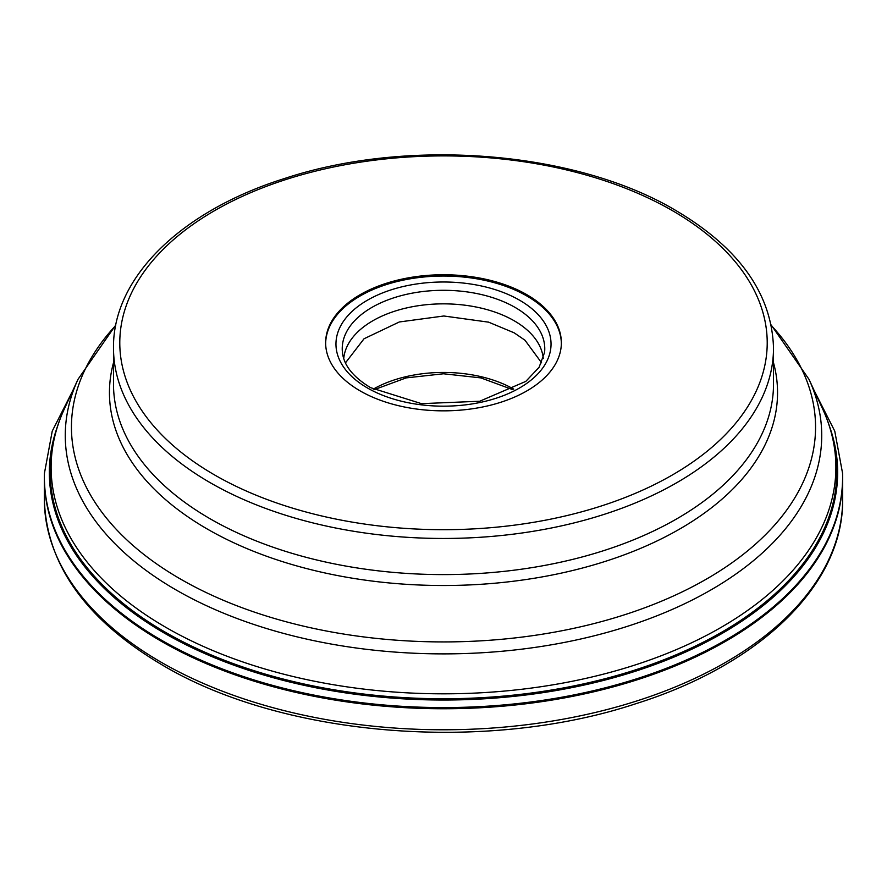 <?xml version="1.0" encoding="UTF-8"?>
<svg xmlns="http://www.w3.org/2000/svg" width="887" height="887" viewBox="0 0 887 887"><rect width="100%" height="100%" fill="white"/><g stroke="black" fill="none" stroke-linecap="round" stroke-linejoin="round"><path stroke-width="1.33" d="M161.257 641.257A399.15 230.443 180 0 1 44.35 478.304A399.15 230.443 180 0 1 44.405 474.312L44.45 473.159A399.117 230.432 180 0 0 161.279 640.081A399.117 230.432 180 0 0 599.424 689.266A399.117 230.432 180 0 0 842.55 473.159L842.595 474.312A399.15 230.443 180 0 1 842.65 478.304A399.15 230.443 180 0 1 596.252 691.206A399.15 230.443 180 0 1 161.257 641.257M57.256 427.09A394.161 227.571 0 0 0 164.782 633.373A394.161 227.571 0 0 0 630.058 672.923A394.161 227.571 0 0 0 829.744 427.09M526.834 294.684A117.86 68.044 0 0 0 398.396 279.937A117.86 68.044 0 0 0 325.64 342.803A117.86 68.044 0 0 0 360.166 390.912A117.86 68.044 0 0 0 488.604 405.669A117.86 68.044 0 0 0 561.36 342.803A117.86 68.044 0 0 0 526.834 294.684M325.651 343.446A117.86 68.044 180 0 1 398.906 281.101A117.86 68.044 180 0 1 526.834 295.97A117.86 68.044 180 0 1 561.349 343.446M543.265 358.536A99.898 57.677 0 0 0 514.138 320.75A99.898 57.677 0 0 0 407.676 307.689A99.898 57.677 0 0 0 343.735 358.536M161.257 662.29A399.15 230.443 0 0 0 596.252 712.239A399.15 230.443 0 0 0 842.65 499.337C843.759 584.101 760.769 664.54 636.123 703.624C486.364 753.373 283.286 737.019 162.565 665.172C85.74 619.758 46.335 564.487 44.35 499.337A399.15 230.443 0 0 0 161.257 662.29M165.37 632.243A393.34 227.094 180 0 1 50.16 471.662C50.215 450.23 54.939 429.341 64.33 408.974A392.387 226.54 0 0 0 166.035 627.464A392.387 226.54 0 0 0 639.438 663.554A392.387 226.54 0 0 0 822.67 408.974C832.061 429.341 836.785 450.23 836.84 471.662A393.34 227.094 180 0 1 594.024 681.471A393.34 227.094 180 0 1 165.37 632.243M771.191 324.964L808.988 379.314A378.228 218.368 180 0 1 632.364 624.714A378.228 218.368 180 0 1 176.047 589.933A378.228 218.368 180 0 1 78.012 379.314L64.33 408.974M115.698 325.518A372.052 214.798 0 0 0 180.416 579.011A372.052 214.798 0 0 0 665.405 599.534A372.052 214.798 0 0 0 771.302 325.518M773.508 362.761A334.044 192.856 180 0 1 594.933 564.553A334.044 192.856 180 0 1 207.292 529.029A334.044 192.856 180 0 1 113.492 362.761M210.152 518.795A330.008 190.528 0 0 0 569.787 560.096A330.008 190.528 0 0 0 773.508 384.071L773.508 347.937A330.008 190.528 180 0 1 569.787 523.962A330.008 190.528 180 0 1 210.152 482.661A330.008 190.528 180 0 1 113.492 347.937L113.492 384.071A330.008 190.528 0 0 0 210.152 518.795M672.401 210.64A323.722 186.902 180 0 1 672.401 474.955A323.722 186.902 180 0 1 214.599 474.955A323.722 186.902 180 0 1 214.599 210.64A323.722 186.902 180 0 1 672.401 210.64M367.462 387.985A107.527 62.079 0 0 0 519.538 387.985A107.527 62.079 0 0 0 519.538 300.183A107.527 62.079 0 0 0 367.462 300.183A107.527 62.079 0 0 0 367.462 387.985M515.103 307.423A101.262 58.464 0 0 0 401.866 295.471A101.262 58.464 0 0 0 342.426 352.383C343.801 365.366 353.192 377.13 370.611 387.674L421.491 403.652L479.712 401.246L525.814 381.388L539.119 367.273L544.574 352.383A101.262 58.464 0 0 0 515.103 307.423M488.382 322.07L514.138 332.813L524.982 340.231L541.591 362.794M488.338 322.125L443.844 315.994L399.316 321.97L364.047 338.756L345.453 362.883M373.25 389.138A99.787 57.611 180 0 1 513.75 389.138M44.35 478.304L44.35 499.337M72.701 390.834L52.233 431.137L44.45 473.159M814.299 390.834L834.767 431.137L842.55 473.159M842.65 478.304L842.65 499.337M808.988 379.314L822.67 408.974M78.012 379.314L115.809 324.964M773.508 347.937C771.801 293.752 739.148 247.883 675.55 210.33C575.752 150.956 408.142 137.463 284.439 178.542C181.436 210.851 112.616 277.409 113.492 347.937M374.236 389.659L406.146 377.895L443.5 373.771L480.854 377.895L512.764 389.659"/></g></svg>
